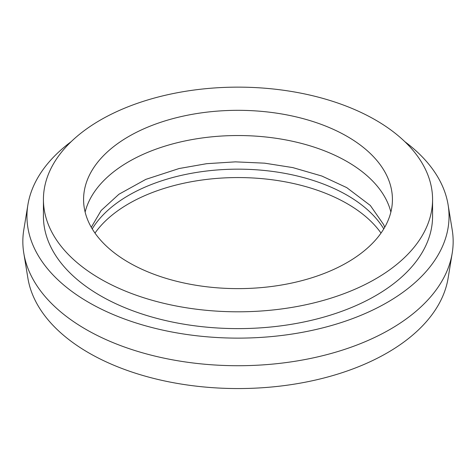 <?xml version="1.0" encoding="UTF-8"?>
<svg xmlns="http://www.w3.org/2000/svg" width="476" height="476" viewBox="0 0 476 476"><rect width="100%" height="100%" fill="white"/><g stroke="black" fill="none" stroke-linecap="round" stroke-linejoin="round"><path stroke-width="0.71" d="M383.769 228.891A154.42 89.155 0 0 0 347.188 195.273A154.42 89.155 0 0 0 92.231 228.891M381.02 233.097A154.42 89.155 0 0 0 347.188 203.674A154.42 89.155 0 0 0 94.98 233.097M347.188 136.434A154.42 89.155 0 0 0 178.905 117.108A154.42 89.155 0 0 0 83.58 199.474A154.42 89.155 0 0 0 128.812 262.514A154.42 89.155 0 0 0 297.095 281.84A154.42 89.155 0 0 0 392.42 199.474A154.42 89.155 0 0 0 347.188 136.434M390.867 212.082A154.42 89.155 0 0 0 347.188 161.65A154.42 89.155 0 0 0 189.168 140.111A154.42 89.155 0 0 0 85.133 212.082M71.192 141.646A211.041 121.844 0 0 0 27.9 204.799L23.8 229.789A215.158 124.218 0 0 0 23.8 253.214L27.9 278.204A211.041 121.844 0 0 0 88.774 352.871A211.041 121.844 0 0 0 309.471 381.359A211.041 121.844 0 0 0 448.1 278.204L452.2 253.214A215.158 124.218 0 0 0 452.2 229.789L448.1 204.799A211.041 121.844 0 0 0 404.808 141.646M23.8 253.214A215.158 124.218 0 0 0 85.859 329.338A215.158 124.218 0 0 0 310.864 358.38A215.158 124.218 0 0 0 452.2 253.214M27.9 204.799A211.041 121.844 0 0 0 88.774 302.438A211.041 121.844 0 0 0 327.875 326.524A211.041 121.844 0 0 0 448.1 204.799M43.429 199.474L43.429 216.282A194.571 112.336 0 0 0 100.418 295.715A194.571 112.336 0 0 0 312.458 320.068A194.571 112.336 0 0 0 432.571 216.282L432.571 199.474A194.571 112.336 0 0 0 375.582 120.041A194.571 112.336 0 0 0 163.542 95.688A194.571 112.336 0 0 0 43.429 199.474A194.571 112.336 0 0 0 100.418 278.906A194.571 112.336 0 0 0 312.458 303.254A194.571 112.336 0 0 0 432.571 199.474M384.709 227.296L383.65 224.624L370.304 205.453L346.748 187.627L321.859 176.043L292.823 167.606L264.632 163.167L235.418 161.858L206.667 163.685L179.089 168.534L145.834 179.369L118.917 194.256L101.138 210.511L91.291 227.296"/></g></svg>
